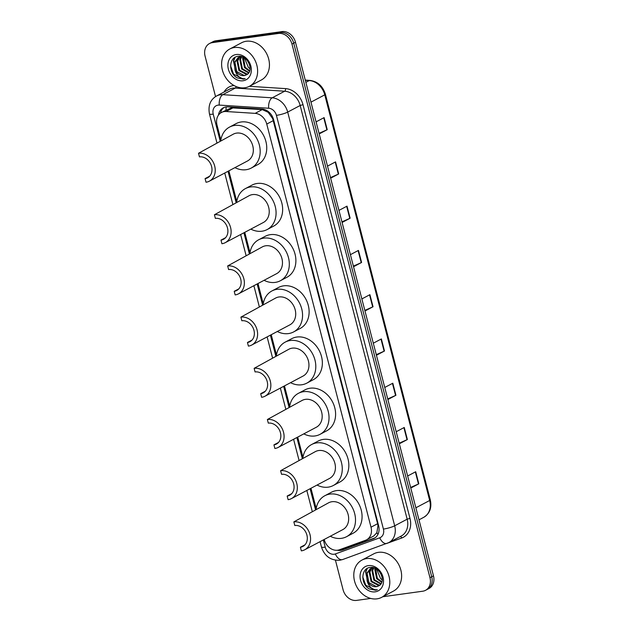 <?xml version="1.0" encoding="UTF-8"?>
<svg xmlns="http://www.w3.org/2000/svg" width="632" height="632" viewBox="0 0 632 632"><rect width="100%" height="100%" fill="white"/><g stroke="black" fill="none" stroke-linecap="round" stroke-linejoin="round"><path stroke-width="0.95" d="M324.184 539.467L324.216 539.57A12.648 10.23 -117.9 0 0 339.431 549.777L365.541 540.273A12.648 10.23 -117.9 0 0 366.592 539.807L373.686 536.047L376.862 532.713L377.968 525.721L377.604 523.707L272.684 118.611L268.134 112.283L262.256 109.597L231.32 107.835L221.453 112.48A12.648 10.23 -117.9 0 0 217.021 125.089L220.868 139.956M366.592 539.807A12.648 10.23 -117.9 0 0 371.016 527.199L266.759 124.07A12.648 10.23 -117.9 0 0 255.138 113.365L226.09 111.516A12.648 10.23 -117.9 0 0 224.242 111.58A12.648 10.23 -117.9 0 0 221.453 112.48M228.855 170.853L236.771 201.442M244.758 232.339L250.003 252.634M257.998 283.531L263.244 303.818M271.231 334.715L276.484 355.01M284.471 385.907L289.717 406.194M297.712 437.091L302.957 457.386M310.952 488.283L316.197 508.57M337.298 550.251A12.648 10.23 -117.9 0 0 342.457 549.982L373.141 538.812A12.648 10.23 -117.9 0 0 374.191 538.346A12.648 10.23 -117.9 0 0 378.615 525.737L273.624 119.756A12.648 10.23 -117.9 0 0 262.003 109.052L227.868 106.879A12.648 10.23 -117.9 0 0 226.019 106.95A12.648 10.23 -117.9 0 0 223.23 107.843A12.648 10.23 -117.9 0 0 218.459 115.135M220.418 113.128A12.648 10.23 62.1 0 1 224.131 107.432M215.544 96.601L205.084 56.153A12.648 10.23 62.1 0 1 209.508 43.537A12.648 10.23 62.1 0 1 212.305 42.644L278.507 33.457A12.648 10.23 62.1 0 1 291.968 44.09L429.973 577.703A12.648 10.23 62.1 0 1 425.541 590.312A12.648 10.23 62.1 0 1 422.753 591.212L382.763 596.758M370.715 598.433L356.551 600.4A12.648 10.23 62.1 0 1 343.081 589.767L335.442 560.229M209.508 43.537L213.016 41.688A12.648 10.23 62.1 0 1 215.804 40.788L282.006 31.6L280.252 32.524A12.648 10.23 62.1 0 1 293.722 43.166L431.727 576.779A12.648 10.23 62.1 0 1 427.295 589.387A12.648 10.23 62.1 0 0 431.727 576.779L293.722 43.166A12.648 10.23 62.1 0 0 280.252 32.524L214.05 41.712L280.252 32.524L278.507 33.457M211.262 42.613A12.648 10.23 62.1 0 1 214.05 41.712A12.648 10.23 62.1 0 0 211.262 42.613M375.037 537.832A12.648 10.23 62.1 0 1 374.895 537.887L344.211 549.05A12.648 10.23 62.1 0 1 340.158 549.508M282.006 31.6A12.648 10.23 62.1 0 1 295.476 42.233L433.473 575.847A12.648 10.23 62.1 0 1 429.049 588.463L425.541 590.312M387.724 398.934L395.577 395.442A3.373 0.561 -14.5 0 0 395.924 395.277L387.874 399.535M384.754 387.463L392.804 383.205L395.924 395.277M399.171 443.206L407.024 439.714A3.373 0.561 -14.5 0 0 407.371 439.548L399.329 443.806M396.201 431.735L404.251 427.469L407.371 439.548M410.618 487.469L418.471 483.978A3.373 0.561 -14.5 0 0 418.819 483.812L410.776 488.07M407.656 475.999L415.698 471.741L418.819 483.812M353.375 266.135L361.235 262.643A3.373 0.561 -14.5 0 0 361.583 262.478L353.533 266.736M350.412 254.664L358.455 250.406L361.583 262.478M341.928 221.872L349.788 218.38A3.373 0.561 -14.5 0 0 350.128 218.214L342.086 222.472M338.965 210.401L347.007 206.143L350.128 218.214M330.481 177.608L338.341 174.116A3.373 0.561 -14.5 0 0 338.681 173.95L330.639 178.208M327.518 166.129L335.56 161.871L338.681 173.95M319.034 133.336L326.886 129.844A3.373 0.561 -14.5 0 0 327.234 129.679L319.192 133.937M316.071 121.865L324.113 117.607L327.234 129.679M376.277 354.671L384.13 351.179A3.373 0.561 -14.5 0 0 384.477 351.013L376.427 355.271M373.307 343.2L381.357 338.942L384.477 351.013M364.83 310.407L372.683 306.915A3.373 0.561 -14.5 0 0 373.03 306.749L364.98 311.007M361.86 298.936L369.902 294.67L373.03 306.749M244.821 87.769A21.077 17.048 62.1 0 1 223.293 72.885A21.077 17.048 62.1 0 1 229.756 49.02A21.077 17.048 62.1 0 1 234.409 47.526A21.077 17.048 62.1 0 1 255.936 62.41A21.077 17.048 62.1 0 1 249.474 86.276A21.077 17.048 62.1 0 1 244.821 87.769M229.756 49.02L241.582 42.763A21.077 17.048 62.1 0 1 246.235 41.27A21.077 17.048 62.1 0 1 267.763 56.153A21.077 17.048 62.1 0 1 261.3 80.019L249.474 86.276M239.923 57.022L237.719 60.846L239.615 70.184L247.073 74.039L247.791 73.912M241.155 56.556L238.059 57.694L234.243 62.679L235.049 70.207A9.527 7.71 62.1 0 0 244.157 75.587A9.527 7.71 62.1 0 0 246.259 74.908A9.527 7.71 62.1 0 0 246.472 74.797C254.704 71.203 247.586 54.629 238.28 56.351C228.634 56.785 228.239 73.028 237.032 77.839L243.367 79.15L245.184 78.684L243.462 78.716C239.41 78.068 236.605 75.24 235.049 70.207M239.528 57.109L237.024 61.209L238.92 70.555L246.377 74.41L247.475 74.173M242.285 56.896L238.059 57.694M238.406 57.52L234.938 62.315L236.834 71.653L244.292 75.516L246.472 74.797M240.476 56.422L239.836 56.856M241.614 56.856L240.508 59.369L242.396 68.714L248.905 72.609M241.171 56.864L239.812 59.74L241.701 69.078L248.653 72.972M243.431 57.394L245.177 67.245L249.743 70.76M242.957 57.172L242.593 58.263L244.481 67.608L249.569 71.29M250.106 68.706A9.527 7.71 62.1 0 1 248.408 67.474L250.098 68.825M236.218 54.526A13.746 11.115 62.1 0 1 250.857 66.091A13.746 11.115 62.1 0 1 243.012 80.77A13.746 11.115 62.1 0 1 228.373 69.212A13.746 11.115 62.1 0 1 236.218 54.526M248.408 67.474L244.45 57.978M234.788 57.528L233.398 60.759L235.997 72.862M235.151 57.315L233.745 60.569L235.246 70.974M230.593 65.846L233.571 74.149L243.446 79.111L245.184 78.684M198.527 153.268L199.459 156.886A11.384 9.204 62.1 0 1 211.088 164.928A11.384 9.204 62.1 0 1 207.596 177.813A11.384 9.204 62.1 0 1 205.084 178.619L206.016 182.237A15.176 12.277 62.1 0 0 209.374 181.163L247.468 160.994A15.176 12.277 -117.9 0 0 252.121 143.812A15.176 12.277 -117.9 0 0 236.629 133.099A15.176 12.277 -117.9 0 0 233.271 134.174L198.527 153.268A15.176 12.277 62.1 0 1 214.027 163.98A15.176 12.277 62.1 0 1 209.374 181.163M209.674 176.186L205.084 178.619M220.742 140.81A23.187 18.755 62.1 0 1 229.527 127.095A23.187 18.755 62.1 0 1 234.646 125.452A23.187 18.755 62.1 0 1 258.33 141.821A23.187 18.755 62.1 0 1 251.22 168.073A23.187 18.755 62.1 0 1 246.093 169.716A23.187 18.755 62.1 0 1 234.938 167.63M229.527 127.095L236.099 123.619A23.187 18.755 62.1 0 1 241.219 121.976A23.187 18.755 62.1 0 1 264.895 138.345A23.187 18.755 62.1 0 1 257.785 164.596L251.22 168.073M214.43 214.754L215.362 218.38A11.384 9.204 62.1 0 1 226.991 226.414A11.384 9.204 62.1 0 1 223.499 239.299A11.384 9.204 62.1 0 1 220.987 240.113L221.919 243.731A15.176 12.277 62.1 0 0 225.276 242.656L263.37 222.488A15.176 12.277 -117.9 0 0 268.023 205.305A15.176 12.277 -117.9 0 0 252.531 194.593A15.176 12.277 -117.9 0 0 249.174 195.667L214.43 214.754A15.176 12.277 62.1 0 1 229.922 225.474A15.176 12.277 62.1 0 1 225.276 242.656M225.577 237.679L220.987 240.113M236.645 202.295A23.187 18.755 62.1 0 1 245.429 188.589A23.187 18.755 62.1 0 1 250.548 186.946A23.187 18.755 62.1 0 1 274.225 203.314A23.187 18.755 62.1 0 1 267.123 229.566A23.187 18.755 62.1 0 1 261.996 231.209A23.187 18.755 62.1 0 1 250.841 229.124M245.429 188.589L252.002 185.113A23.187 18.755 62.1 0 1 257.121 183.47A23.187 18.755 62.1 0 1 280.798 199.838A23.187 18.755 62.1 0 1 273.688 226.09L267.123 229.566M227.662 265.946L228.602 269.564A11.384 9.204 62.1 0 1 240.223 277.606A11.384 9.204 62.1 0 1 236.739 290.491A11.384 9.204 62.1 0 1 234.219 291.297L235.159 294.923A15.176 12.277 62.1 0 0 238.509 293.841L276.611 273.672A15.176 12.277 -117.9 0 0 281.264 256.489A15.176 12.277 -117.9 0 0 265.764 245.777A15.176 12.277 -117.9 0 0 262.414 246.851L227.662 265.946A15.176 12.277 62.1 0 1 243.162 276.658A15.176 12.277 62.1 0 1 238.509 293.841M238.817 288.863L234.219 291.297M249.885 253.487A23.187 18.755 62.1 0 1 258.67 239.773A23.187 18.755 62.1 0 1 263.789 238.13A23.187 18.755 62.1 0 1 287.465 254.499A23.187 18.755 62.1 0 1 280.355 280.75A23.187 18.755 62.1 0 1 275.236 282.393A23.187 18.755 62.1 0 1 264.081 280.308M258.67 239.773L265.235 236.297A23.187 18.755 62.1 0 1 270.362 234.654A23.187 18.755 62.1 0 1 294.038 251.023A23.187 18.755 62.1 0 1 286.928 277.274L280.355 280.75M240.903 317.13L241.843 320.756A11.384 9.204 62.1 0 1 253.464 328.79A11.384 9.204 62.1 0 1 249.972 341.675A11.384 9.204 62.1 0 1 247.46 342.489L248.4 346.107A15.176 12.277 62.1 0 0 251.749 345.033L289.851 324.864A15.176 12.277 -117.9 0 0 294.504 307.681A15.176 12.277 -117.9 0 0 279.004 296.969A15.176 12.277 -117.9 0 0 275.655 298.043L240.903 317.13A15.176 12.277 62.1 0 1 256.402 327.85A15.176 12.277 62.1 0 1 251.749 345.033M252.057 340.055L247.46 342.489M263.117 304.671A23.187 18.755 62.1 0 1 271.902 290.965A23.187 18.755 62.1 0 1 277.029 289.322A23.187 18.755 62.1 0 1 300.706 305.69A23.187 18.755 62.1 0 1 293.596 331.942A23.187 18.755 62.1 0 1 288.476 333.585A23.187 18.755 62.1 0 1 277.322 331.5M271.902 290.965L278.475 287.489A23.187 18.755 62.1 0 1 283.594 285.846A23.187 18.755 62.1 0 1 307.271 302.215A23.187 18.755 62.1 0 1 300.168 328.466L293.596 331.942M254.143 368.322L255.075 371.94A11.384 9.204 62.1 0 1 266.704 379.982A11.384 9.204 62.1 0 1 263.212 392.867A11.384 9.204 62.1 0 1 260.7 393.673L261.632 397.299A15.176 12.277 62.1 0 0 264.99 396.217L303.091 376.048A15.176 12.277 -117.9 0 0 307.745 358.865A15.176 12.277 -117.9 0 0 292.245 348.153A15.176 12.277 -117.9 0 0 288.887 349.227L254.143 368.322A15.176 12.277 62.1 0 1 269.643 379.034A15.176 12.277 62.1 0 1 264.99 396.217M265.29 391.24L260.7 393.673M276.358 355.863A23.187 18.755 62.1 0 1 285.143 342.149A23.187 18.755 62.1 0 1 290.262 340.506A23.187 18.755 62.1 0 1 313.946 356.875A23.187 18.755 62.1 0 1 306.836 383.126A23.187 18.755 62.1 0 1 301.717 384.777A23.187 18.755 62.1 0 1 290.554 382.684M285.143 342.149L291.715 338.673A23.187 18.755 62.1 0 1 296.835 337.03A23.187 18.755 62.1 0 1 320.511 353.399A23.187 18.755 62.1 0 1 313.401 379.65L306.836 383.126M267.383 419.506L268.316 423.132A11.384 9.204 62.1 0 1 279.937 431.166A11.384 9.204 62.1 0 1 276.453 444.051A11.384 9.204 62.1 0 1 273.933 444.865L274.873 448.483A15.176 12.277 62.1 0 0 278.222 447.409L316.324 427.24A15.176 12.277 -117.9 0 0 320.977 410.057A15.176 12.277 -117.9 0 0 305.477 399.345A15.176 12.277 -117.9 0 0 302.128 400.419L267.383 419.506A15.176 12.277 62.1 0 1 282.875 430.226A15.176 12.277 62.1 0 1 278.222 447.409M278.53 442.432L273.933 444.865M289.598 407.048A23.187 18.755 62.1 0 1 298.383 393.341A23.187 18.755 62.1 0 1 303.502 391.698A23.187 18.755 62.1 0 1 327.178 408.067A23.187 18.755 62.1 0 1 320.076 434.318A23.187 18.755 62.1 0 1 314.949 435.962A23.187 18.755 62.1 0 1 303.795 433.876M298.383 393.341L304.948 389.865A23.187 18.755 62.1 0 1 310.075 388.222A23.187 18.755 62.1 0 1 333.751 404.591A23.187 18.755 62.1 0 1 326.641 430.842L320.076 434.318M280.616 470.698L281.556 474.316A11.384 9.204 62.1 0 1 293.177 482.358A11.384 9.204 62.1 0 1 289.685 495.243A11.384 9.204 62.1 0 1 287.173 496.049L288.113 499.675A15.176 12.277 62.1 0 0 291.463 498.593L329.564 478.424A15.176 12.277 -117.9 0 0 334.217 461.242A15.176 12.277 -117.9 0 0 318.718 450.529A15.176 12.277 -117.9 0 0 315.368 451.603L280.616 470.698A15.176 12.277 62.1 0 1 296.116 481.41A15.176 12.277 62.1 0 1 291.463 498.593M291.771 493.616L287.173 496.049M302.831 458.239A23.187 18.755 62.1 0 1 311.623 444.525A23.187 18.755 62.1 0 1 316.743 442.882A23.187 18.755 62.1 0 1 340.419 459.251A23.187 18.755 62.1 0 1 333.309 485.502A23.187 18.755 62.1 0 1 328.19 487.154A23.187 18.755 62.1 0 1 317.035 485.06M311.623 444.525L318.188 441.049A23.187 18.755 62.1 0 1 323.308 439.406A23.187 18.755 62.1 0 1 346.992 455.775A23.187 18.755 62.1 0 1 339.882 482.026L333.309 485.502M293.856 521.882L294.796 525.508A11.384 9.204 62.1 0 1 306.417 533.542A11.384 9.204 62.1 0 1 302.925 546.427A11.384 9.204 62.1 0 1 300.413 547.241L301.346 550.859A15.176 12.277 62.1 0 0 304.703 549.785L342.805 529.616A15.176 12.277 -117.9 0 0 347.458 512.433A15.176 12.277 -117.9 0 0 331.958 501.721A15.176 12.277 -117.9 0 0 328.608 502.796L293.856 521.882A15.176 12.277 62.1 0 1 309.356 532.602A15.176 12.277 62.1 0 1 304.703 549.785M305.011 544.808L300.413 547.241M316.071 509.424A23.187 18.755 62.1 0 1 324.856 495.717A23.187 18.755 62.1 0 1 329.983 494.074A23.187 18.755 62.1 0 1 353.659 510.443A23.187 18.755 62.1 0 1 346.549 536.694A23.187 18.755 62.1 0 1 341.43 538.338A23.187 18.755 62.1 0 1 330.267 536.252M324.856 495.717L331.429 492.241A23.187 18.755 62.1 0 1 336.548 490.598A23.187 18.755 62.1 0 1 360.224 506.967A23.187 18.755 62.1 0 1 353.122 533.218L346.549 536.694M376.988 598.844A21.077 17.048 62.1 0 1 355.468 583.96A21.077 17.048 62.1 0 1 361.931 560.094A21.077 17.048 62.1 0 1 366.584 558.601A21.077 17.048 62.1 0 1 388.111 573.485A21.077 17.048 62.1 0 1 381.649 597.351A21.077 17.048 62.1 0 1 376.988 598.844M361.931 560.094L373.757 553.837A21.077 17.048 62.1 0 1 378.41 552.344A21.077 17.048 62.1 0 1 399.938 567.228A21.077 17.048 62.1 0 1 393.475 591.094L381.649 597.351M372.09 568.097L369.894 571.921L371.782 581.258L379.247 585.121L379.966 584.987M373.33 567.631L370.226 568.768L366.418 573.761L367.224 581.282A9.527 7.71 62.1 0 0 376.332 586.662A9.527 7.71 62.1 0 0 378.434 585.99A9.527 7.71 62.1 0 0 378.647 585.872C386.879 582.277 379.753 565.703 370.455 567.425C360.809 567.86 360.406 584.102 369.207 588.921L375.542 590.225L377.359 589.767L375.637 589.79C371.584 589.15 368.78 586.314 367.224 581.282M371.703 568.192L369.199 572.284L371.087 581.63L378.552 585.485L379.65 585.248M374.46 567.978L370.226 568.768M370.581 568.595L367.113 573.39L369.001 582.736L376.467 586.591L378.647 585.872M372.651 567.504L372.011 567.939M373.781 567.939L372.675 570.443L374.563 579.789L381.08 583.684M373.346 567.939L371.979 570.814L373.868 580.16L380.82 584.055M375.606 568.476L377.344 578.319L381.918 581.843M375.124 568.247L374.76 569.345L376.648 578.683L381.744 582.364M382.273 579.781A9.527 7.71 62.1 0 1 380.575 578.549L382.273 579.899M368.393 565.601A13.746 11.115 62.1 0 1 383.032 577.166A13.746 11.115 62.1 0 1 375.179 591.844A13.746 11.115 62.1 0 1 360.548 580.287A13.746 11.115 62.1 0 1 368.393 565.601M380.575 578.549L376.625 569.053M366.963 568.603L365.572 571.834L368.172 583.936M367.326 568.389L365.92 571.652L367.421 582.048M362.768 576.921L365.746 585.232L375.621 590.185L377.359 589.767M233.2 107.748L226.09 111.516M273.245 118.524A12.648 2.101 165.5 0 1 272.684 118.611M268.134 112.283A12.648 6.66 -86.4 0 1 268.166 111.469M378.592 525.627A12.648 2.101 165.5 0 1 377.968 525.721M226.003 110.071A12.648 6.66 -86.4 0 1 226.209 106.927M377.96 534.364A12.648 7.386 -110 0 1 376.862 532.713M262.256 109.597L255.138 113.365M273.348 120.586L266.759 124.07M377.604 523.707L371.016 527.199M323.347 539.91L325.219 547.146A8.429 6.818 -117.9 0 0 334.194 554.24A8.429 6.818 -117.9 0 0 335.363 553.948L379.761 537.793A8.429 6.818 -117.9 0 0 383.411 529.071L276.421 115.364A8.429 6.818 -117.9 0 0 268.671 108.23L219.28 105.094A8.429 6.818 -117.9 0 0 218.048 105.133A8.429 6.818 -117.9 0 0 213.237 114.139L220.205 141.094M216.626 95.961A16.859 13.643 62.1 0 1 220.347 94.768A16.859 13.643 62.1 0 1 222.804 94.681L235.286 88.077A16.859 13.643 -117.9 0 0 232.829 88.164A16.859 13.643 -117.9 0 0 229.108 89.357L216.626 95.961C210.369 99.524 207.975 105.512 209.453 113.934A8.429 1.398 -14.5 0 0 213.237 114.139M320.068 541.648L321.435 546.941C324.477 556.105 330.576 560.552 339.732 560.268L342.623 559.549A8.429 4.922 -110 0 1 335.363 553.948M223.989 92.067A18.968 15.342 62.1 0 1 233.405 85.573A18.968 15.342 62.1 0 1 233.99 85.502M249.403 86.315L285.561 88.614A18.968 15.342 62.1 0 1 302.997 104.667L409.986 518.374A18.968 15.342 62.1 0 1 401.778 537.982L387.961 543.014M291.968 44.09L295.476 42.233M212.305 42.644L215.804 40.788M429.973 577.703L433.473 575.847M219.28 105.094A8.429 4.44 -86.4 0 1 222.804 94.681L272.195 97.818L284.677 91.213L235.286 88.077A2.109 1.106 93.6 0 0 236.131 86.544M268.671 108.23A8.429 4.44 -86.4 0 1 272.195 97.818A16.859 13.643 62.1 0 1 287.694 112.093L300.176 105.489A16.859 13.643 -117.9 0 0 284.677 91.213A2.109 1.106 93.6 0 0 285.561 88.614M276.421 115.364A8.429 1.398 -14.5 0 0 287.694 112.093L394.684 525.8L407.166 519.188L300.176 105.489L302.997 104.667M383.411 529.071A8.429 1.398 -14.5 0 0 394.684 525.8A16.859 13.643 62.1 0 1 388.783 542.612L401.265 536.007A16.859 13.643 -117.9 0 0 407.166 519.188L409.986 518.374M228.018 171.296L236.107 202.58M243.92 232.781L249.348 253.772M257.161 283.973L262.588 304.956M270.393 335.158L275.821 356.148M283.634 386.35L289.061 407.332M296.874 437.534L302.301 458.524M310.115 488.726L315.534 509.708M401.778 537.982A2.109 1.232 70 0 0 400.253 536.544M387.384 543.236A8.429 4.922 -110 0 1 387.021 543.394A8.429 4.922 -110 0 1 379.761 537.793M321.435 546.941A8.429 1.398 -14.5 0 0 325.219 547.146M374.895 537.887L373.141 538.812M344.211 549.05L342.457 549.982M310.968 102.147L324.769 94.84A4.219 0.703 -14.5 0 0 325.409 94.263L430.313 499.904A4.219 0.703 165.5 0 1 429.681 500.481L324.769 94.84A16.859 13.643 -117.9 0 0 309.277 80.572A4.219 2.22 -86.4 0 1 309.972 80.406C317.667 81.481 322.81 86.094 325.409 94.263M430.313 499.904C431.948 507.757 429.768 513.555 423.772 517.3A16.859 13.643 -117.9 0 0 429.681 500.481L415.872 507.788M305.856 82.381L309.277 80.572L305.319 80.319M372.683 306.915L369.562 294.852M361.235 262.643L358.115 250.588M349.788 218.38L346.668 206.324M338.341 174.116L335.221 162.053M326.886 129.844L323.774 117.789M384.13 351.179L381.009 339.123M395.577 395.442L392.456 383.387M407.024 439.714L403.911 427.651M418.471 483.978L415.358 471.922M342.623 559.549L388.783 542.612M209.453 113.934L216.926 142.824M224.739 173.034L232.829 204.318M240.642 234.519L246.069 255.502M253.882 285.711L259.302 306.694M267.115 336.896L272.542 357.878M280.355 388.088L285.783 409.07M293.596 439.272L299.023 460.254M306.828 490.464L312.255 511.446M305.272 80.106L309.972 80.406M423.772 517.3L418.992 519.836"/></g></svg>
